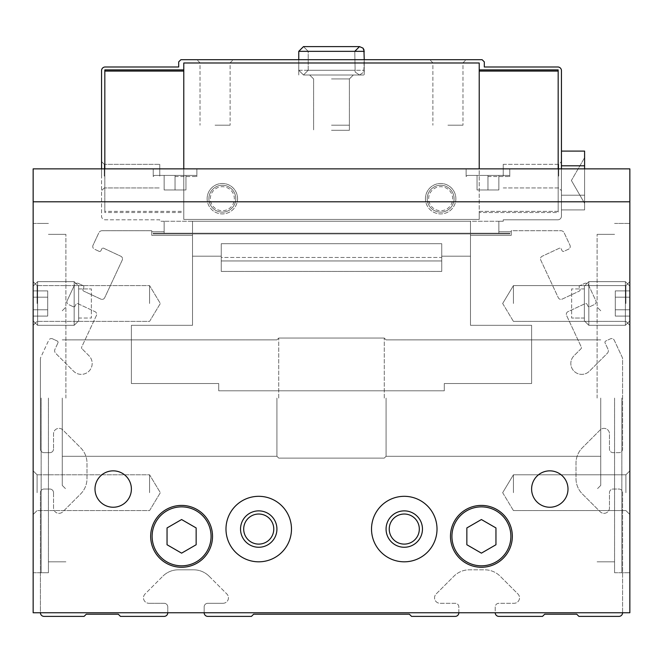 <?xml version="1.0" encoding="UTF-8"?>
<svg xmlns="http://www.w3.org/2000/svg" width="663" height="663" viewBox="0 0 663 663"><rect width="100%" height="100%" fill="white"/><g stroke="black" fill="none" stroke-linecap="round" stroke-linejoin="round"><path stroke-width="0.5" stroke-dasharray="3.31 2.49" d="M181.596 519.535L167.043 527.939L167.043 544.746L181.596 553.149L196.149 544.746L196.149 527.939L181.596 519.535L167.043 527.939L167.043 544.746L181.596 553.149L196.149 544.746L196.149 527.939L181.596 519.535L167.043 527.939L167.043 544.746L181.596 553.149L196.149 544.746L196.149 527.939L181.596 519.535M481.404 519.535L466.851 527.939L466.851 544.746L481.404 553.149L495.957 544.746L495.957 527.939L481.404 519.535L466.851 527.939L466.851 544.746L481.404 553.149L495.957 544.746L495.957 527.939L481.404 519.535L466.851 527.939L466.851 544.746L481.404 553.149L495.957 544.746L495.957 527.939L481.404 519.535M622.574 612.753L495.228 612.753A3.638 3.638 0 0 0 498.866 616.391L542.525 616.391L544.713 614.203L576.727 614.203L578.915 616.391L618.935 616.391A3.638 3.638 0 0 0 622.574 612.753L622.574 492.684A3.638 3.638 0 0 0 618.935 489.045L613.109 489.045A3.638 3.638 0 0 0 609.471 492.684L609.471 507.883A5.461 5.461 0 0 1 600.156 511.745L582.396 493.985A21.829 21.829 0 0 1 575.998 478.545L575.998 463.155A21.829 21.829 0 0 1 582.396 447.724L600.156 429.955A5.461 5.461 0 0 1 609.471 433.817L609.471 449.017A3.638 3.638 0 0 0 613.109 452.663L618.935 452.663A3.638 3.638 0 0 0 622.574 449.017L622.574 358.865A3.638 3.638 0 0 0 622.234 357.332L614.269 340.252A2.909 2.909 0 0 0 610.399 338.843L605.783 340.997A1.459 1.459 0 0 0 605.079 342.937L608.012 349.227A3.638 3.638 0 0 1 607.291 353.338L589.448 371.172A10.915 10.915 0 0 1 574.017 371.172A10.915 10.915 0 0 1 574.017 355.741L581.028 348.721A1.459 1.459 0 0 0 581.318 347.081L566.6 315.513A2.909 2.909 0 0 1 568.009 311.643L585.156 303.646A1.459 1.459 0 0 1 587.087 304.35L587.857 305.999A1.459 1.459 0 0 0 589.797 306.704L594.413 304.549A2.909 2.909 0 0 0 595.822 300.687L588.437 284.858A2.909 2.909 0 0 0 584.567 283.449L579.951 285.604A1.459 1.459 0 0 0 579.247 287.535L580.017 289.184A1.459 1.459 0 0 1 579.313 291.115L562.166 299.112A2.909 2.909 0 0 1 558.296 297.704L540.768 260.111A2.909 2.909 0 0 1 542.177 256.241L559.323 248.252A1.459 1.459 0 0 1 561.254 248.956L562.025 250.606A1.459 1.459 0 0 0 563.964 251.302L568.581 249.155A2.909 2.909 0 0 0 569.981 245.285L564.172 232.821A3.638 3.638 0 0 0 560.873 230.716L511.239 230.716L511.239 235.373L511.239 230.716L560.873 230.716A3.638 3.638 0 0 1 564.172 232.821L569.981 245.285A2.909 2.909 0 0 1 568.581 249.155L563.964 251.302A1.459 1.459 0 0 1 562.025 250.606L561.254 248.956A1.459 1.459 0 0 0 559.323 248.252L542.177 256.241A2.909 2.909 0 0 0 540.768 260.111L558.296 297.704A2.909 2.909 0 0 0 562.166 299.112L579.313 291.115A1.459 1.459 0 0 0 580.017 289.184L579.247 287.535A1.459 1.459 0 0 1 579.951 285.604L584.567 283.449A2.909 2.909 0 0 1 588.437 284.858L595.822 300.687A2.909 2.909 0 0 1 594.413 304.549L589.797 306.704A1.459 1.459 0 0 1 587.857 305.999L587.087 304.35A1.459 1.459 0 0 0 585.156 303.646L568.009 311.643A2.909 2.909 0 0 0 566.6 315.513L581.318 347.081A1.459 1.459 0 0 1 581.028 348.721L574.017 355.741A10.915 10.915 0 0 0 574.017 371.172A10.915 10.915 0 0 0 589.448 371.172L607.291 353.338A3.638 3.638 0 0 0 608.012 349.227L605.079 342.937A1.459 1.459 0 0 1 605.783 340.997L610.399 338.843A2.909 2.909 0 0 1 614.269 340.252L622.234 357.332A3.638 3.638 0 0 1 622.574 358.865L622.574 449.017A3.638 3.638 0 0 1 618.935 452.663L613.109 452.663A3.638 3.638 0 0 1 609.471 449.017L609.471 433.817A5.461 5.461 0 0 0 600.156 429.955L582.396 447.724A21.829 21.829 0 0 0 575.998 463.155L575.998 478.545A21.829 21.829 0 0 0 582.396 493.985L600.156 511.745A5.461 5.461 0 0 0 609.471 507.883L609.471 492.684A3.638 3.638 0 0 1 613.109 489.045L618.935 489.045A3.638 3.638 0 0 1 622.574 492.684L622.574 612.753L204.154 612.753A3.638 3.638 0 0 0 207.792 616.391L251.451 616.391L253.639 614.203L409.361 614.203L411.549 616.391L455.208 616.391A3.638 3.638 0 0 0 458.846 612.753L33.15 612.753L33.15 168.866L33.15 612.753L33.15 168.866L629.85 168.866L629.85 612.753L40.426 612.753A3.638 3.638 0 0 0 44.065 616.391L84.085 616.391L86.273 614.203L118.287 614.203L120.475 616.391L164.134 616.391A3.638 3.638 0 0 0 167.772 612.753L40.426 612.753L40.426 492.684L40.426 612.753M207.138 198.701A15.208 15.208 0 0 1 229.953 185.524A15.208 15.208 0 0 1 229.953 211.87A15.208 15.208 0 0 1 207.138 198.701M425.447 198.701A15.208 15.208 0 0 1 448.254 185.524A15.208 15.208 0 0 1 448.254 211.87A15.208 15.208 0 0 1 425.447 198.701M101.555 168.866L101.555 216.163A3.638 3.638 0 0 0 105.193 219.801L159.766 219.801L159.766 221.26L164.134 221.26L164.134 231.735L151.761 231.735L151.761 235.373L151.761 230.716L102.127 230.716L151.761 230.716L151.761 235.373L192.51 235.373L192.51 325.318L131.39 325.318L131.39 383.529L218.707 383.529L218.707 390.805L444.293 390.805L444.293 383.529L531.61 383.529L531.61 325.318L470.49 325.318L470.49 256.183L441.74 256.183L441.74 271.432L441.74 243.702L221.26 243.702L221.26 271.432L221.26 243.702L441.74 243.702L441.74 271.432L221.26 271.432L221.26 243.702L441.74 243.702L441.74 256.183L470.49 256.183L470.49 233.915L192.51 233.915L192.51 256.183L221.26 256.183L221.26 243.702L441.74 243.702L441.74 256.183L470.49 256.183L470.49 233.915L192.51 233.915L192.51 256.183L221.26 256.183L192.51 256.183L192.51 325.318L131.39 325.318L131.39 383.529L218.707 383.529L218.707 390.805L444.293 390.805L444.293 383.529L531.61 383.529L531.61 325.318L470.49 325.318L470.49 235.373L511.239 235.373L511.239 231.735L498.866 231.735L498.866 221.26L498.866 233.194L153.219 233.194L153.219 233.915L509.781 233.915L509.781 233.194L153.219 233.194L153.219 233.915L509.781 233.915L509.781 233.194L153.219 233.194L153.219 233.915L509.781 233.915L509.781 233.194L153.219 233.194L153.219 233.915L509.781 233.915L509.781 233.194L153.219 233.194L153.219 233.915L509.781 233.915L509.781 233.194L498.866 233.194L498.866 221.26L503.234 221.26L503.234 219.801L557.807 219.801A3.638 3.638 0 0 0 561.445 216.163L561.445 70.626A3.638 3.638 0 0 0 557.807 66.988L484.313 66.988L484.313 61.891L482.134 59.711L180.866 59.711L178.687 61.891L178.687 66.988L105.193 66.988A3.638 3.638 0 0 0 101.555 70.626L101.555 216.163A3.638 3.638 0 0 0 105.193 219.801L159.766 219.801L159.766 221.26L164.134 221.26L164.134 231.735L151.761 231.735L151.761 235.373L192.51 235.373L192.51 325.318L131.39 325.318L131.39 383.529L218.707 383.529L218.707 390.805L444.293 390.805L444.293 383.529L531.61 383.529L531.61 325.318L470.49 325.318L470.49 235.373L511.239 235.373L511.239 231.735L498.866 231.735L498.866 233.194L153.219 233.194L153.219 233.915L509.781 233.915L509.781 233.194L498.866 233.194L498.866 221.26L503.234 221.26L503.234 219.801L557.807 219.801A3.638 3.638 0 0 0 561.445 216.163L561.445 168.866M44.065 489.045A3.638 3.638 0 0 0 40.426 492.684A3.638 3.638 0 0 1 44.065 489.045L49.891 489.045L44.065 489.045M53.529 492.684A3.638 3.638 0 0 0 49.891 489.045A3.638 3.638 0 0 1 53.529 492.684L53.529 507.883A5.461 5.461 0 0 0 62.844 511.745L80.604 493.985A21.829 21.829 0 0 0 87.002 478.545L87.002 463.155A21.829 21.829 0 0 0 80.604 447.724L62.844 429.955A5.461 5.461 0 0 0 53.529 433.817L53.529 449.017L53.529 433.817A5.461 5.461 0 0 1 62.844 429.955L80.604 447.724A21.829 21.829 0 0 1 87.002 463.155L87.002 478.545A21.829 21.829 0 0 1 80.604 493.985L62.844 511.745A5.461 5.461 0 0 1 53.529 507.883L53.529 492.684M49.891 452.663A3.638 3.638 0 0 0 53.529 449.017A3.638 3.638 0 0 1 49.891 452.663L44.065 452.663L49.891 452.663M40.426 449.017A3.638 3.638 0 0 0 44.065 452.663A3.638 3.638 0 0 1 40.426 449.017L40.426 358.865L40.426 449.017M40.766 357.332A3.638 3.638 0 0 0 40.426 358.865A3.638 3.638 0 0 1 40.766 357.332L48.73 340.252L40.766 357.332M52.601 338.843A2.909 2.909 0 0 0 48.73 340.252A2.909 2.909 0 0 1 52.601 338.843L57.217 340.997L52.601 338.843M57.921 342.937A1.459 1.459 0 0 0 57.217 340.997A1.459 1.459 0 0 1 57.921 342.937L54.988 349.227A3.638 3.638 0 0 0 55.709 353.338L73.552 371.172A10.915 10.915 0 0 0 88.983 371.172A10.915 10.915 0 0 0 88.983 355.741L81.972 348.721L88.983 355.741A10.915 10.915 0 0 1 88.983 371.172A10.915 10.915 0 0 1 73.552 371.172L55.709 353.338A3.638 3.638 0 0 1 54.988 349.227L57.921 342.937M81.682 347.081A1.459 1.459 0 0 0 81.972 348.721A1.459 1.459 0 0 1 81.682 347.081L96.4 315.513A2.909 2.909 0 0 0 94.991 311.643L77.844 303.646A1.459 1.459 0 0 0 75.913 304.35L75.143 305.999L75.913 304.35A1.459 1.459 0 0 1 77.844 303.646L94.991 311.643A2.909 2.909 0 0 1 96.4 315.513L81.682 347.081M73.203 306.704A1.459 1.459 0 0 0 75.143 305.999A1.459 1.459 0 0 1 73.203 306.704L68.587 304.549L73.203 306.704M67.178 300.687A2.909 2.909 0 0 0 68.587 304.549A2.909 2.909 0 0 1 67.178 300.687L74.563 284.858L67.178 300.687M78.433 283.449A2.909 2.909 0 0 0 74.563 284.858A2.909 2.909 0 0 1 78.433 283.449L83.049 285.604L78.433 283.449M83.753 287.535A1.459 1.459 0 0 0 83.049 285.604A1.459 1.459 0 0 1 83.753 287.535L82.983 289.184A1.459 1.459 0 0 0 83.687 291.115L100.834 299.112A2.909 2.909 0 0 0 104.704 297.704L122.232 260.111A2.909 2.909 0 0 0 120.823 256.241L103.677 248.252A1.459 1.459 0 0 0 101.746 248.956L100.975 250.606L101.746 248.956A1.459 1.459 0 0 1 103.677 248.252L120.823 256.241A2.909 2.909 0 0 1 122.232 260.111L104.704 297.704A2.909 2.909 0 0 1 100.834 299.112L83.687 291.115A1.459 1.459 0 0 1 82.983 289.184L83.753 287.535M99.036 251.302A1.459 1.459 0 0 0 100.975 250.606A1.459 1.459 0 0 1 99.036 251.302L94.419 249.155L99.036 251.302M93.019 245.285A2.909 2.909 0 0 0 94.419 249.155A2.909 2.909 0 0 1 93.019 245.285L98.828 232.821L93.019 245.285M102.127 230.716A3.638 3.638 0 0 0 98.828 232.821A3.638 3.638 0 0 1 102.127 230.716M167.772 612.753L167.772 606.927A3.638 3.638 0 0 0 164.134 603.289L148.926 603.289L164.134 603.289A3.638 3.638 0 0 1 167.772 606.927L167.772 612.753L204.154 612.753L204.154 606.927L204.154 612.753M145.073 593.973A5.461 5.461 0 0 0 148.926 603.289A5.461 5.461 0 0 1 145.073 593.973L162.833 576.213L145.073 593.973M178.272 569.815A21.829 21.829 0 0 0 162.833 576.213A21.829 21.829 0 0 1 178.272 569.815L193.654 569.815L178.272 569.815M209.094 576.213A21.829 21.829 0 0 0 193.654 569.815A21.829 21.829 0 0 1 209.094 576.213L226.854 593.973L209.094 576.213M223 603.289A5.461 5.461 0 0 0 226.854 593.973A5.461 5.461 0 0 1 223 603.289L207.792 603.289A3.638 3.638 0 0 0 204.154 606.927A3.638 3.638 0 0 1 207.792 603.289L223 603.289M458.846 612.753L458.846 606.927A3.638 3.638 0 0 0 455.208 603.289L440 603.289A5.461 5.461 0 0 1 436.146 593.973L453.906 576.213A21.829 21.829 0 0 1 469.346 569.815L484.728 569.815A21.829 21.829 0 0 1 500.167 576.213L517.927 593.973A5.461 5.461 0 0 1 514.074 603.289L498.866 603.289A3.638 3.638 0 0 0 495.228 606.927L495.228 612.753L458.846 612.753L458.846 606.927A3.638 3.638 0 0 0 455.208 603.289L440 603.289A5.461 5.461 0 0 1 436.146 593.973L453.906 576.213A21.829 21.829 0 0 1 469.346 569.815L484.728 569.815A21.829 21.829 0 0 1 500.167 576.213L517.927 593.973A5.461 5.461 0 0 1 514.074 603.289L498.866 603.289A3.638 3.638 0 0 0 495.228 606.927L495.228 612.753M175.049 168.866L196.878 168.866L175.049 168.866M487.951 168.866L509.781 168.866L487.951 168.866M629.85 201.801L629.85 612.753L629.85 168.866L33.15 168.866L629.85 168.866L629.85 201.801L33.15 201.801M150.667 536.342A30.929 30.929 0 0 1 197.06 509.557A30.929 30.929 0 0 1 197.06 563.127A30.929 30.929 0 0 1 150.667 536.342A30.929 30.929 0 0 1 197.06 509.557A30.929 30.929 0 0 1 197.06 563.127A30.929 30.929 0 0 1 150.667 536.342A30.929 30.929 0 0 1 197.06 509.557A30.929 30.929 0 0 1 197.06 563.127A30.929 30.929 0 0 1 150.667 536.342M450.475 536.342A30.929 30.929 0 0 1 496.869 509.557A30.929 30.929 0 0 1 496.869 563.127A30.929 30.929 0 0 1 450.475 536.342A30.929 30.929 0 0 1 496.869 509.557A30.929 30.929 0 0 1 496.869 563.127A30.929 30.929 0 0 1 450.475 536.342A30.929 30.929 0 0 1 496.869 509.557A30.929 30.929 0 0 1 496.869 563.127A30.929 30.929 0 0 1 450.475 536.342M95 489.045A18.191 18.191 0 0 1 122.29 473.291A18.191 18.191 0 0 1 122.29 504.8A18.191 18.191 0 0 1 95 489.045A18.191 18.191 0 0 1 122.29 473.291A18.191 18.191 0 0 1 122.29 504.8A18.191 18.191 0 0 1 95 489.045A18.191 18.191 0 0 1 122.29 473.291A18.191 18.191 0 0 1 122.29 504.8A18.191 18.191 0 0 1 95 489.045M531.61 489.045A18.191 18.191 0 0 1 558.901 473.291A18.191 18.191 0 0 1 558.901 504.8A18.191 18.191 0 0 1 531.61 489.045A18.191 18.191 0 0 1 558.901 473.291A18.191 18.191 0 0 1 558.901 504.8A18.191 18.191 0 0 1 531.61 489.045A18.191 18.191 0 0 1 558.901 473.291A18.191 18.191 0 0 1 558.901 504.8A18.191 18.191 0 0 1 531.61 489.045M225.984 529.066A32.744 32.744 0 0 1 275.104 500.706A32.744 32.744 0 0 1 275.104 557.426A32.744 32.744 0 0 1 225.984 529.066A32.744 32.744 0 0 1 275.104 500.706A32.744 32.744 0 0 1 275.104 557.426A32.744 32.744 0 0 1 225.984 529.066A32.744 32.744 0 0 1 275.104 500.706A32.744 32.744 0 0 1 275.104 557.426A32.744 32.744 0 0 1 225.984 529.066M371.52 529.066A32.744 32.744 0 0 1 420.64 500.706A32.744 32.744 0 0 1 420.64 557.426A32.744 32.744 0 0 1 371.52 529.066A32.744 32.744 0 0 1 420.64 500.706A32.744 32.744 0 0 1 420.64 557.426A32.744 32.744 0 0 1 371.52 529.066A32.744 32.744 0 0 1 420.64 500.706A32.744 32.744 0 0 1 420.64 557.426A32.744 32.744 0 0 1 371.52 529.066M629.85 303.488L629.85 281.651L629.85 303.488M629.85 492.684L629.85 470.854L629.85 492.684M629.85 398.082L629.85 572.724L629.85 398.082M33.15 303.488L33.15 281.651L33.15 303.488M33.15 492.684L33.15 470.854L33.15 492.684M33.15 398.082L33.15 572.724L33.15 398.082M48.432 398.082L48.432 572.724L48.432 398.082M65.894 398.082L65.894 234.354L65.894 398.082M62.256 398.082L62.256 485.407L62.256 398.082M276.927 398.082L276.927 456.301L276.927 398.082M278.742 398.082L278.742 338.047L278.742 398.082M384.258 398.082L384.258 338.047L384.258 398.082M386.073 398.082L386.073 456.301L386.073 398.082M600.744 398.082L600.744 485.407L600.744 398.082M597.106 398.082L597.106 234.354L597.106 398.082M614.568 398.082L614.568 572.724L614.568 398.082M237.553 198.701A15.208 15.208 0 0 0 214.746 185.524A15.208 15.208 0 0 0 214.746 211.87A15.208 15.208 0 0 0 237.553 198.701M455.862 198.701A15.208 15.208 0 0 0 433.047 185.524A15.208 15.208 0 0 0 433.047 211.87A15.208 15.208 0 0 0 455.862 198.701M441.74 271.432L221.26 271.432L221.26 256.183L192.51 256.183L192.51 325.318L131.39 325.318L131.39 383.529L218.707 383.529L218.707 390.805L444.293 390.805L444.293 383.529L531.61 383.529L531.61 325.318L470.49 325.318L470.49 256.183L441.74 256.183L441.74 271.432L221.26 271.432M441.74 257.459L441.74 260.949L441.74 257.459L221.26 257.459L221.26 260.949L221.26 257.459L441.74 257.459M513.419 492.684L513.419 474.791L513.419 492.684M625.913 492.684L625.913 474.791L625.913 492.684M513.419 303.488L513.419 285.596L513.419 303.488M625.913 303.488L625.913 285.596L625.913 303.488M37.087 492.684L37.087 474.791L37.087 492.684M149.581 492.684L149.581 474.791L149.581 492.684M37.087 303.488L37.087 285.596L37.087 303.488M149.581 303.488L149.581 285.596L149.581 303.488M389.231 529.066A15.042 15.042 0 0 1 411.789 516.038A15.042 15.042 0 0 1 411.789 542.094A15.042 15.042 0 0 1 389.231 529.066A15.042 15.042 0 0 1 411.789 516.038A15.042 15.042 0 0 1 411.789 542.094A15.042 15.042 0 0 1 389.231 529.066A15.042 15.042 0 0 1 404.264 514.024A15.042 15.042 0 0 1 419.306 529.066A15.042 15.042 0 0 1 404.264 544.108A15.042 15.042 0 0 1 389.231 529.066M386.073 529.066A18.191 18.191 0 0 1 413.364 513.311A18.191 18.191 0 0 1 413.364 544.82A18.191 18.191 0 0 1 386.073 529.066M243.694 529.066A15.042 15.042 0 0 1 266.253 516.038A15.042 15.042 0 0 1 266.253 542.094A15.042 15.042 0 0 1 243.694 529.066A15.042 15.042 0 0 1 266.253 516.038A15.042 15.042 0 0 1 266.253 542.094A15.042 15.042 0 0 1 243.694 529.066A15.042 15.042 0 0 1 258.736 514.024A15.042 15.042 0 0 1 273.769 529.066A15.042 15.042 0 0 1 258.736 544.108A15.042 15.042 0 0 1 243.694 529.066M240.536 529.066A18.191 18.191 0 0 1 267.827 513.311A18.191 18.191 0 0 1 267.827 544.82A18.191 18.191 0 0 1 240.536 529.066M487.951 176.507L509.781 176.507L487.951 176.507M487.951 175.413L508.687 175.413L467.216 175.413L508.687 175.413L467.216 175.413L498.866 175.413L477.037 175.413L487.951 175.413L487.951 189.966L498.866 189.966L498.866 175.413L498.866 189.966L487.951 189.966L487.951 175.413L487.951 189.966L477.037 189.966L477.037 175.413L477.037 189.966L498.866 189.966L498.866 175.413L498.866 189.966L487.951 189.966L487.951 175.413M175.049 176.507L196.878 176.507L175.049 176.507M175.049 175.413L195.784 175.413L154.313 175.413L195.784 175.413L154.313 175.413L185.963 175.413L164.134 175.413L175.049 175.413L175.049 189.966L185.963 189.966L185.963 175.413L185.963 189.966L175.049 189.966L175.049 175.413L175.049 189.966L164.134 189.966L164.134 175.413L164.134 189.966L185.963 189.966L185.963 175.413L185.963 189.966L175.049 189.966L175.049 175.413M164.134 189.966L164.134 175.413L164.134 189.966L175.049 189.966L164.134 189.966M477.037 189.966L477.037 175.413L477.037 189.966L487.951 189.966L477.037 189.966M584.592 168.866L584.592 195.212L584.592 165.8L561.445 165.8L561.445 195.212L561.445 151.098L561.445 209.914L561.445 151.098L561.445 165.8L584.592 165.8L584.592 151.098L561.445 151.098M561.445 176.143L561.445 161.59L561.445 176.143M561.445 209.914L561.445 195.212L561.445 209.914L584.592 209.914L584.592 195.212L561.445 195.212L584.592 195.212L584.592 209.914L561.445 209.914M221.26 256.183L192.51 256.183L221.26 256.183L221.26 243.702L441.74 243.702L441.74 256.183L470.49 256.183L441.74 256.183L470.49 256.183L470.49 235.373L511.239 235.373L511.239 231.735L498.866 231.735L511.239 231.735L511.239 235.373L470.49 235.373L511.239 235.373L470.49 235.373L470.49 256.183L441.74 256.183L441.74 243.702L441.74 256.183L441.74 243.702L221.26 243.702L441.74 243.702L221.26 243.702L221.26 256.183L192.51 256.183L192.51 235.373L192.51 256.183L221.26 256.183L221.26 243.702L221.26 256.183M558.171 168.866L558.171 69.897L558.171 212.525L479.216 212.525L479.216 219.436L183.784 219.436L183.784 212.525L104.829 212.525L104.829 69.897L104.829 212.525L104.829 69.897L183.784 69.897L183.784 62.985L183.784 69.897M479.216 168.866L479.216 62.985L183.784 62.985L479.216 62.985L479.216 69.897L479.216 62.985L183.784 62.985L183.784 219.436L183.784 212.525L104.829 212.525L104.829 211.356L183.784 211.356L183.784 71.065L104.829 71.065M183.784 168.866L183.784 219.436L479.216 219.436L479.216 211.356L479.216 212.525L558.171 212.525L558.171 211.356L479.216 211.356L479.216 71.065L479.216 211.356L558.171 211.356L558.171 71.065L479.216 71.065L479.216 69.897L479.216 71.065M151.761 235.373L192.51 235.373L192.51 256.183L192.51 235.373L151.761 235.373L192.51 235.373L151.761 235.373L151.761 231.735L151.761 235.373M558.171 71.065L558.171 69.897L479.216 69.897M164.134 231.735L151.761 231.735L164.134 231.735L164.134 233.194L164.134 221.26L164.134 231.735M470.49 256.183L470.49 235.373L470.49 256.183M183.784 71.065L183.784 212.525L183.784 211.356L104.829 211.356L104.829 168.866M470.49 233.194L470.49 221.26L192.51 221.26L192.51 233.194L192.51 221.26L470.49 221.26L470.49 233.194L192.51 233.194L470.49 233.194M498.866 221.26L164.134 221.26L498.866 221.26M101.555 176.143L101.555 161.59L101.555 176.143M331.5 59.711L364.244 59.711L331.5 59.711M215.069 59.711L233.26 59.711L215.069 59.711M447.931 59.711L466.122 59.711L447.931 59.711M479.216 219.436L183.784 219.436L479.216 219.436M503.234 176.143L503.234 164.341L503.234 176.143M558.694 176.143L558.694 164.341L558.694 176.143M104.306 176.143L104.306 164.341L104.306 176.143M159.766 176.143L159.766 164.341L159.766 176.143M331.5 74.994L364.244 74.994L331.5 74.994M331.5 78.93L349.393 78.93L331.5 78.93M331.5 125.199L349.393 125.199L331.5 125.199M447.931 62.861L462.973 62.861L447.931 62.861M447.931 125.199L462.973 125.199L447.931 125.199M215.069 62.861L230.111 62.861L215.069 62.861M215.069 125.199L230.111 125.199L215.069 125.199M331.5 130.296L349.393 130.296L331.5 130.296M584.592 180.502L584.592 203.342L584.592 180.502M584.592 195.212L561.445 195.212L584.592 195.212L584.592 209.914L584.592 165.8L584.592 195.212M584.592 165.8L584.592 151.098L584.592 165.8L561.445 165.8M298.756 70.261L298.756 51.341L303.488 46.609L308.212 51.341L303.488 46.609L298.756 51.341L364.244 51.341L298.756 51.341L298.756 70.261L303.488 74.994L308.212 70.261L303.488 74.994L298.756 70.261L298.756 59.711L298.756 74.994L298.756 59.711L298.756 74.994L298.756 59.711L298.756 70.261L303.488 74.994L308.212 70.261L308.212 51.341L303.488 46.609L308.212 51.341L354.788 51.341L308.212 51.341L354.788 51.341L308.212 51.341L308.212 70.261L303.488 74.994L298.756 70.261L364.244 70.261L298.756 70.261M308.212 70.261L308.212 51.341L308.212 70.261L354.788 70.261L308.212 70.261M621.844 398.082L621.844 572.724L621.844 398.082M41.156 398.082L41.156 572.724L41.156 398.082M629.85 286.118L629.85 320.851L629.85 286.118L625.383 281.651L625.383 325.318L625.383 281.651L588.835 281.651L588.835 325.318L588.835 281.651L588.835 325.318L588.835 281.651L584.368 286.118L584.368 320.851L584.368 286.118L584.368 320.851L584.368 286.118L588.835 281.651L625.383 281.651L625.383 325.318L625.383 281.651L629.85 286.118L629.85 320.851L629.85 286.118M629.85 297.181L629.85 309.787L629.85 290.883L629.85 297.181L615.297 297.181L615.297 316.085L615.297 290.883L615.297 316.085L615.297 290.883L615.297 297.181L629.85 297.181L629.85 316.085L629.85 309.787L615.297 309.787L629.85 309.787L629.85 290.883L615.297 290.883L629.85 290.883L629.85 297.181L615.297 297.181L629.85 297.181M584.368 288.927L584.368 318.041L584.368 288.927L571.639 288.927L571.639 318.041L571.639 288.927L571.639 318.041L571.639 288.927L584.368 288.927L584.368 318.041L584.368 288.927M629.85 316.085L615.297 316.085L629.85 316.085L629.85 309.787L629.85 316.085M629.85 309.787L615.297 309.787L629.85 309.787M33.15 320.851L33.15 286.118L33.15 320.851L37.617 325.318L37.617 281.651L37.617 325.318L74.165 325.318L74.165 281.651L74.165 325.318L74.165 281.651L74.165 325.318L78.632 320.851L78.632 286.118L78.632 320.851L78.632 286.118L78.632 320.851L74.165 325.318L37.617 325.318L37.617 281.651L37.617 325.318L33.15 320.851L33.15 286.118L33.15 320.851M33.15 309.787L33.15 297.181L33.15 316.085L33.15 309.787L47.703 309.787L47.703 290.883L47.703 316.085L47.703 290.883L47.703 316.085L47.703 309.787L33.15 309.787L33.15 290.883L33.15 297.181L47.703 297.181L33.15 297.181L33.15 316.085L47.703 316.085L33.15 316.085L33.15 309.787L47.703 309.787L33.15 309.787M78.632 318.041L78.632 288.927L78.632 318.041L91.361 318.041L91.361 288.927L91.361 318.041L91.361 288.927L91.361 318.041L78.632 318.041L78.632 288.927L78.632 318.041M33.15 290.883L47.703 290.883L33.15 290.883L33.15 297.181L33.15 290.883M33.15 297.181L47.703 297.181L33.15 297.181M152.125 536.342A29.47 29.47 0 0 1 196.331 510.817A29.47 29.47 0 0 1 196.331 561.868A29.47 29.47 0 0 1 152.125 536.342M451.934 536.342A29.47 29.47 0 0 1 496.139 510.817A29.47 29.47 0 0 1 496.139 561.868A29.47 29.47 0 0 1 451.934 536.342M441.74 260.949L221.26 260.949L441.74 260.949M428.654 198.701A12 12 0 0 1 446.655 188.309A12 12 0 0 1 446.655 209.094A12 12 0 0 1 428.654 198.701A12 12 0 0 1 446.655 188.309A12 12 0 0 1 446.655 209.094A12 12 0 0 1 428.654 198.701M427.212 198.701A13.442 13.442 0 0 1 447.376 187.057A13.442 13.442 0 0 1 447.376 210.337A13.442 13.442 0 0 1 427.212 198.701A13.442 13.442 0 0 1 440.655 185.259A13.442 13.442 0 0 1 454.097 198.701A13.442 13.442 0 0 1 440.655 212.143A13.442 13.442 0 0 1 427.212 198.701M210.345 198.701A12 12 0 0 1 228.345 188.309A12 12 0 0 1 228.345 209.094A12 12 0 0 1 210.345 198.701A12 12 0 0 1 228.345 188.309A12 12 0 0 1 228.345 209.094A12 12 0 0 1 210.345 198.701M208.903 198.701A13.442 13.442 0 0 1 229.066 187.057A13.442 13.442 0 0 1 229.066 210.337A13.442 13.442 0 0 1 208.903 198.701A13.442 13.442 0 0 1 222.345 185.259A13.442 13.442 0 0 1 235.788 198.701A13.442 13.442 0 0 1 222.345 212.143A13.442 13.442 0 0 1 208.903 198.701M364.244 59.711L364.244 74.994L364.244 59.711L364.244 74.994L364.244 59.711L363.888 72.068L359.512 74.994L355.144 72.068L354.788 51.341L355.144 72.068L359.512 74.994L303.488 74.994L359.512 74.994L363.888 72.068L364.244 51.341L298.756 51.341M33.15 572.724L48.432 572.724L33.15 572.724M33.15 223.439L48.432 223.439L33.15 223.439M48.432 561.81L65.894 561.81L48.432 561.81M48.432 234.354L65.894 234.354L48.432 234.354M62.256 485.407L65.894 489.045L62.256 485.407M62.256 310.765L65.894 307.126L62.256 310.765M62.256 456.301L276.927 456.301L278.742 458.116L384.258 458.116L386.073 456.301L600.744 456.301L386.073 456.301L384.258 458.116L278.742 458.116L276.927 456.301L62.256 456.301M62.256 339.87L276.927 339.87L278.742 338.047L384.258 338.047L386.073 339.87L600.744 339.87L386.073 339.87L384.258 338.047L278.742 338.047L276.927 339.87L62.256 339.87M600.744 310.765L597.106 307.126L600.744 310.765M600.744 485.407L597.106 489.045L600.744 485.407M597.106 561.81L614.568 561.81L597.106 561.81M597.106 234.354L614.568 234.354L597.106 234.354M614.568 572.724L629.85 572.724L614.568 572.724M614.568 223.439L629.85 223.439L614.568 223.439M502.67 492.684L513.419 510.568L625.913 510.568L629.85 514.513L625.913 510.568L629.85 514.513L625.913 510.568L513.419 510.568L625.913 510.568L513.419 510.568L502.67 492.684L513.419 474.791L625.913 474.791L629.85 470.854L625.913 474.791L629.85 470.854L625.913 474.791L513.419 474.791L625.913 474.791L513.419 474.791L502.67 492.684L513.419 510.568L502.67 492.684L513.419 474.791L502.67 492.684M502.67 303.488L513.419 321.373L625.913 321.373L629.85 325.318L625.913 321.373L629.85 325.318L625.913 321.373L513.419 321.373L625.913 321.373L513.419 321.373L502.67 303.488L513.419 285.596L625.913 285.596L629.85 281.651L625.913 285.596L629.85 281.651L625.913 285.596L513.419 285.596L625.913 285.596L513.419 285.596L502.67 303.488L513.419 321.373L502.67 303.488L513.419 285.596L502.67 303.488M37.087 474.791L33.15 470.854L37.087 474.791L149.581 474.791L160.33 492.684L149.581 510.568L37.087 510.568L33.15 514.513L37.087 510.568L149.581 510.568L160.33 492.684L149.581 474.791L37.087 474.791L33.15 470.854L37.087 474.791L149.581 474.791L160.33 492.684L149.581 510.568L37.087 510.568L33.15 514.513L37.087 510.568L149.581 510.568L160.33 492.684L149.581 474.791L37.087 474.791M37.087 285.596L33.15 281.651L37.087 285.596L149.581 285.596L160.33 303.488L149.581 321.373L37.087 321.373L33.15 325.318L37.087 321.373L149.581 321.373L160.33 303.488L149.581 285.596L37.087 285.596L33.15 281.651L37.087 285.596L149.581 285.596L160.33 303.488L149.581 321.373L37.087 321.373L33.15 325.318L37.087 321.373L149.581 321.373L160.33 303.488L149.581 285.596L37.087 285.596M466.122 168.866L466.122 176.507L467.216 175.413L466.122 176.507L466.122 168.866M509.781 168.866L509.781 176.507L508.687 175.413L509.781 176.507L509.781 168.866M153.219 168.866L153.219 176.507L154.313 175.413L153.219 176.507L153.219 168.866M196.878 168.866L196.878 176.507L195.784 175.413L196.878 176.507L196.878 168.866M503.234 187.936L558.694 187.936L561.445 190.695L558.694 187.936L503.234 187.936M503.234 164.341L558.694 164.341L561.445 161.59L558.694 164.341L503.234 164.341M104.306 164.341L101.555 161.59L104.306 164.341L159.766 164.341L104.306 164.341M104.306 187.936L101.555 190.695L104.306 187.936L159.766 187.936L104.306 187.936M349.393 78.93L353.329 74.994L349.393 78.93L349.393 125.199L349.393 78.93L353.329 74.994L349.393 78.93L349.393 130.296L349.393 78.93M313.607 78.93L309.671 74.994L313.607 78.93L313.607 125.199L313.607 78.93L309.671 74.994L313.607 78.93L313.607 130.296L313.607 78.93M462.973 62.861L466.122 59.711L462.973 62.861L462.973 125.199L462.973 62.861L466.122 59.711L462.973 62.861L462.973 125.199L462.973 62.861M432.889 62.861L429.74 59.711L432.889 62.861L432.889 125.199L432.889 62.861L429.74 59.711L432.889 62.861L432.889 125.199L432.889 62.861M230.111 62.861L233.26 59.711L230.111 62.861L230.111 125.199L230.111 62.861L233.26 59.711L230.111 62.861L230.111 125.199L230.111 62.861M200.027 62.861L196.878 59.711L200.027 62.861L200.027 125.199L200.027 62.861L196.878 59.711L200.027 62.861L200.027 125.199L200.027 62.861M571.398 180.502L584.592 203.342L571.398 180.502L584.592 157.67L571.398 180.502M359.512 46.609L303.488 46.609L359.512 46.609L354.788 51.341M303.488 74.994L359.512 74.994L303.488 74.994M41.156 572.724L48.432 572.724L41.156 572.724M41.156 223.439L48.432 223.439L41.156 223.439M629.85 320.851L625.383 325.318L588.835 325.318L584.368 320.851L588.835 325.318L625.383 325.318L629.85 320.851M584.368 318.041L571.639 318.041L584.368 318.041M33.15 286.118L37.617 281.651L74.165 281.651L78.632 286.118L74.165 281.651L37.617 281.651L33.15 286.118M78.632 288.927L91.361 288.927L78.632 288.927"/><path stroke-width="0.99" d="M495.228 612.753A3.638 3.638 0 0 0 498.866 616.391L542.525 616.391L544.713 614.203L576.727 614.203L578.915 616.391L618.935 616.391A3.638 3.638 0 0 0 622.574 612.753M204.154 612.753A3.638 3.638 0 0 0 207.792 616.391L251.451 616.391L253.639 614.203L409.361 614.203L411.549 616.391L455.208 616.391A3.638 3.638 0 0 0 458.846 612.753M40.426 612.753A3.638 3.638 0 0 0 44.065 616.391L84.085 616.391L86.273 614.203L118.287 614.203L120.475 616.391L164.134 616.391A3.638 3.638 0 0 0 167.772 612.753M629.85 201.801L629.85 168.866L33.15 168.866L33.15 612.753L629.85 612.753L629.85 201.801L33.15 201.801M150.667 536.342A30.929 30.929 0 0 1 197.06 509.557A30.929 30.929 0 0 1 197.06 563.127A30.929 30.929 0 0 1 150.667 536.342M450.475 536.342A30.929 30.929 0 0 1 496.869 509.557A30.929 30.929 0 0 1 496.869 563.127A30.929 30.929 0 0 1 450.475 536.342M95 489.045A18.191 18.191 0 0 1 122.29 473.291A18.191 18.191 0 0 1 122.29 504.8A18.191 18.191 0 0 1 95 489.045M531.61 489.045A18.191 18.191 0 0 1 558.901 473.291A18.191 18.191 0 0 1 558.901 504.8A18.191 18.191 0 0 1 531.61 489.045M225.984 529.066A32.744 32.744 0 0 1 275.104 500.706A32.744 32.744 0 0 1 275.104 557.426A32.744 32.744 0 0 1 225.984 529.066M371.52 529.066A32.744 32.744 0 0 1 420.64 500.706A32.744 32.744 0 0 1 420.64 557.426A32.744 32.744 0 0 1 371.52 529.066M386.073 529.066A18.191 18.191 0 0 1 413.364 513.311A18.191 18.191 0 0 1 413.364 544.82A18.191 18.191 0 0 1 386.073 529.066M389.231 529.066A15.042 15.042 0 0 1 411.789 516.038A15.042 15.042 0 0 1 411.789 542.094A15.042 15.042 0 0 1 389.231 529.066M240.536 529.066A18.191 18.191 0 0 1 267.827 513.311A18.191 18.191 0 0 1 267.827 544.82A18.191 18.191 0 0 1 240.536 529.066M243.694 529.066A15.042 15.042 0 0 1 266.253 516.038A15.042 15.042 0 0 1 266.253 542.094A15.042 15.042 0 0 1 243.694 529.066M481.404 519.535L466.851 527.939L466.851 544.746L481.404 553.149L495.957 544.746L495.957 527.939L481.404 519.535M181.596 519.535L167.043 527.939L167.043 544.746L181.596 553.149L196.149 544.746L196.149 527.939L181.596 519.535M561.445 168.866L561.445 70.626A3.638 3.638 0 0 0 557.807 66.988L484.313 66.988L484.313 61.891L482.134 59.711L180.866 59.711L178.687 61.891L178.687 66.988L105.193 66.988A3.638 3.638 0 0 0 101.555 70.626L101.555 168.866M183.784 69.897L104.829 69.897L104.829 168.866M479.216 71.065L558.171 71.065L558.171 69.897L479.216 69.897M183.784 71.065L104.829 71.065M558.171 71.065L558.171 168.866M183.784 168.866L183.784 62.985L479.216 62.985L479.216 168.866M561.445 151.098L584.592 151.098L584.592 168.866M584.592 165.8L561.445 165.8M298.756 51.341L298.756 59.711L298.756 51.341L303.488 46.609L298.756 51.341L364.244 51.341L362.968 48.101L359.512 46.609L362.968 48.101L363.912 49.601L364.244 59.711M451.934 536.342A29.47 29.47 0 0 1 496.139 510.817A29.47 29.47 0 0 1 496.139 561.868A29.47 29.47 0 0 1 451.934 536.342M152.125 536.342A29.47 29.47 0 0 1 196.331 510.817A29.47 29.47 0 0 1 196.331 561.868A29.47 29.47 0 0 1 152.125 536.342M359.512 46.609L303.488 46.609L359.512 46.609L354.788 51.341"/></g></svg>
